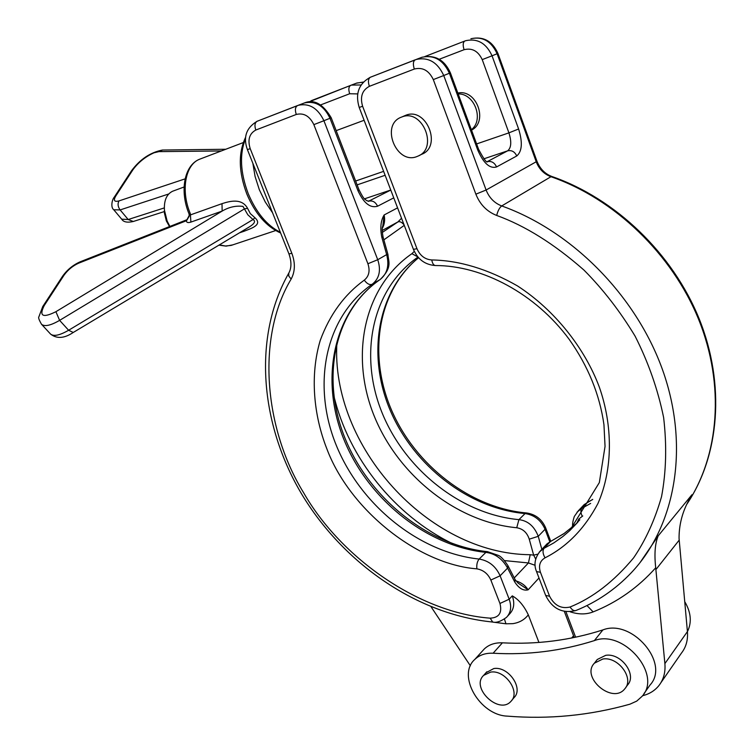 <?xml version="1.0" encoding="UTF-8"?>
<svg xmlns="http://www.w3.org/2000/svg" width="755" height="755" viewBox="0 0 755 755"><rect width="100%" height="100%" fill="white"/><g stroke="black" fill="none" stroke-linecap="round" stroke-linejoin="round"><path stroke-width="1.13" d="M640.023 562.635L658.19 535.861C655.019 543.543 654.198 554.179 655.717 567.779C638.069 587.588 617.212 602.292 593.147 611.899L586.965 605.557M660.955 682.624L681.359 653.217C686.059 647.224 688.079 640.013 687.418 631.586L679.056 538.353C678.99 524.414 682.567 511.116 689.796 498.451L691.939 494.733L658.19 535.861M642.562 695.723C649.291 694.062 654.708 690.731 658.794 685.729C663.588 679.632 665.608 672.261 664.881 663.617L655.717 567.779M565.929 611.71L575.631 637.22M404.293 115.911L405.746 115.288C426.386 106.597 442.477 146.725 421.545 154.35L419.082 155.549M496.696 215.458C486.947 211.608 480.001 204.52 475.867 194.177L433.304 79.586C428.944 70.498 422.621 66.978 414.325 69.035L369.365 86.334C362.164 90.222 359.909 96.867 362.598 106.247L416.977 248.735C420.101 255.737 425.037 259.475 431.775 259.956C459.304 260.418 487.796 269.035 517.269 285.796C555.151 310.201 584.946 348.725 599.244 386.881C612.786 425.178 613.154 468.893 597.932 503.519C584.691 528.566 567.062 546.677 545.044 557.832C539.891 560.871 538.362 565.703 540.448 572.318L549.593 596.261C554.397 605.482 561.22 609.068 570.053 607.011C592.807 597.818 613.994 581.435 633.605 557.86C645.534 540.429 654.84 520.044 661.54 496.686C666.212 471.818 666.91 445.431 663.626 417.524C657.869 389.41 648.347 362.277 635.078 336.107C620.034 311.239 603 289.231 583.955 270.073C554.227 243.95 525.131 225.745 496.696 215.458C497.828 210.824 499.499 207.663 501.707 205.945C573.441 231.53 638.334 298.083 663.966 373.895C689.551 449.801 674.574 527.132 631.255 572.762C615.372 589.428 596.95 602.009 575.99 610.484C574.026 611.144 572.045 609.983 570.053 607.011M401.858 116.978C422.545 108.267 438.721 148.556 417.741 156.2C396.79 166.157 379.557 124.528 401.679 117.044L401.858 116.978M545.044 557.832C542.76 553.84 542.439 550.669 544.053 548.319L550.461 541.533L545.733 545.223M577.009 512.183L581.794 508.379L587.607 502.226L592.647 499.527M643.911 693.732L650.083 684.955C670.289 663.267 631.756 618.458 602.886 629.915C570.289 640.344 536.796 644.647 502.405 642.826C494.94 642.543 488.881 644.61 484.229 649.026L482.596 650.829M471.507 130.115C488.598 121.772 476.518 88.712 457.841 93.073M576.82 523.168L578.83 519.015L582.756 515.958M602.886 629.915L594.364 640.608C623.451 629.17 662.418 674.526 642.09 696.318L636.71 701.121L629.906 704.188C589.731 715.513 548.847 719.487 507.256 716.127C479.633 715.183 456.662 675.215 474.82 659.408C479.491 654.972 485.588 652.905 493.109 653.226L502.405 642.826M594.364 640.608C561.522 650.999 527.764 655.208 493.109 653.226M458.162 93.941C474.527 93.252 484.304 119.998 471.356 129.69M687.428 631.671C691.976 622.394 691.07 612.371 684.719 601.612M625.725 687.522L627.528 685.049C637.324 674.8 621.101 652.679 605.708 655.331L597.271 659.492L596.28 660.757M511.777 700.338L513.995 697.677C523.932 688.494 508.351 665.995 493.808 668.543L485.994 672.733M470.384 665.825L431.114 606.85M490.967 621.865L505.954 623.79L512.73 623.668C519.317 622.705 524.508 619.761 528.302 614.844L538.938 642.429M564.325 611.437L574.206 637.522M602.867 659.002C618.298 656.369 634.587 678.575 624.762 688.843C612.616 704.632 580.501 677.339 594.402 663.173L602.867 659.002M490.674 672.101C505.255 669.572 520.893 692.156 510.937 701.348C498.998 715.155 470.223 687.578 483.691 675.329L490.674 672.101M541.845 549.329L538.249 536.314L529.255 539.174L533.662 555.142L537.711 554.198M528.302 614.844C524.027 605.821 518.694 599.489 512.286 595.865L509.181 599.215L500.112 575.801L507.587 568.071L514.712 581.935C518.883 588.381 523.357 591.014 528.123 589.825L518.09 583.105L515.108 579.632M418.563 257.71C376.754 291.845 366.779 355.709 390.411 410.814C414.033 465.986 468.78 508.559 525.065 513.56L526.424 512.947C535.465 514.249 541.873 519.204 545.638 527.82L545.053 529.274C541.005 520.186 534.342 514.948 525.065 513.56L518.93 519.638C527.905 520.733 534.342 526.282 538.249 536.314L545.053 529.274L549.782 541.769M535.135 565.297L528.434 562.956L530.218 554.717L533.662 555.142L535.682 559.011M515.835 580.878C521.28 582.464 525.376 585.446 528.123 589.825L538.995 577.99M508.002 565.797L515.033 579.491L514.712 581.935M383.078 237.042C382.002 231.096 381.926 227.406 382.832 225.981L384.125 214.977C380.765 220.517 379.991 227.916 381.794 237.183L383.087 237.061L387.928 254.416L386.654 254.614C389.457 265.467 387.268 273.782 380.076 279.567C332.889 311.966 319.714 379.538 343.761 439.136C367.742 498.828 426.028 546.167 485.89 552.377C495.195 553.575 502.424 558.804 507.587 568.071L507.926 565.655C503.868 559.53 500.584 556.076 498.055 555.293L487.475 551.66L485.89 552.377L479.142 559.059C488.796 560.663 495.79 566.241 500.112 575.801L490.844 580.038L499.952 603.471C502.32 612.843 499.055 617.741 490.146 618.166L492.722 622.035C496.214 623.026 500.791 621.478 506.463 617.392C510.89 612.73 511.786 606.671 509.181 599.215L499.952 603.471M414.287 251.358L411.909 253.68C363.834 286.796 349.914 355.048 373.753 414.91C397.526 474.867 456.152 522.045 516.731 527.745C522.904 528.774 527.075 532.577 529.255 539.174M381.794 237.183L386.654 254.614L377.736 259.72C381.2 270.365 379.359 278.548 372.206 284.248C324.839 316.798 311.768 384.776 336.06 444.789C360.286 504.906 418.95 552.66 479.142 559.059C477.236 561.399 476.471 564.665 476.858 568.845C417.175 564.23 349.235 508.861 326.83 448.763C313.561 415.033 309.852 375.263 320.233 340.448C329.68 314.712 344.365 294.61 364.278 280.133C369.006 276.292 370.214 270.828 367.911 263.74L313.853 124.632C309.635 116.043 303.774 112.655 296.281 114.458L255.813 130.039C249.358 133.588 247.48 139.779 250.198 148.631L291.845 253.302C295.403 262.948 295.167 271.536 291.147 279.076C256.389 336.872 263.797 428.217 303.689 492.864C341.364 558.7 419.856 612.918 490.146 618.166M382.228 230.473L397.913 221.932L401.537 218.223M397.574 207.852L384.125 214.977C385.144 219.847 384.578 224.235 382.407 228.161M247.64 227.935L247.687 227.906C250.216 226.387 257.682 222.121 253.01 219.554L247.829 214.779L242.968 206.389C235.862 205.52 228.916 207.087 222.149 211.079L222.008 203.661C229.237 201.349 241.742 197.659 247.593 208.371L250.301 213.589L254.897 217.704C263.174 225.132 250.651 228.548 243.922 231.313L239.495 232.814M188.769 213.023L189.156 214.071L190.798 214.769L222.008 203.661M242.836 230.813L243.922 231.313M247.678 227.906L73.235 332.474L68.62 330.256L253.01 219.554L254.897 217.704M73.235 332.474C64.335 338.466 56.767 338.995 50.528 334.05C53.69 336.636 59.721 335.371 68.62 330.256L59.617 320.365L244.582 208.795L247.593 208.371M221.29 150.962L158.899 151.632L153.973 152.803C145.404 156.7 138.41 162.316 133.003 169.639L115.76 196.036C113.203 200.5 114.288 202.132 118.997 200.915L185.126 178.859M187.372 219.497L186.41 220.724L78.577 263.212C72.773 265.854 67.941 269.828 64.081 275.131L44.234 305.53C38.826 316.194 42.714 318.251 55.898 311.702L222.149 211.079L190.892 222.093C187.957 223.018 186.466 222.565 186.41 220.724L189.345 215.232M189.014 213.797L189.345 216.005L187.212 219.592M186.844 219.752L80.285 261.759M173.291 190.987L172.602 191.241C166.619 194.158 163.901 200.471 164.439 210.183L167.119 220.988L169.884 226.424M164.392 209.692L164.43 213.174L166.355 220.932L169.516 226.566M686.946 504.057C719.204 455.907 725.14 385.144 698.658 319.459C672.026 253.859 614.4 198.697 550.961 176.717L501.707 205.945C494.393 203.095 489.193 197.782 486.107 190.015L536.22 161.759C539.079 169.092 543.996 174.075 550.961 176.717L551.971 176.528C615.457 198.546 672.752 253.52 699.224 318.959C725.527 384.484 719.591 455.416 686.937 504.076M679.198 540.118L655.869 569.6M593.147 611.899C586.182 614.589 578.547 614.561 570.233 611.833M475.867 194.177L486.107 190.015L443.751 75.528L449.395 73.226L477.698 149.924C483.483 163.25 489.769 168.931 496.563 166.949L516.75 155.974C522.13 151.368 522.743 142.374 518.61 128.992L492.043 55.804L497.092 53.737L536.22 161.759L536.937 161.164C539.967 168.79 544.978 173.914 551.971 176.528M687.418 631.586L664.881 663.617M549.593 596.261L545.657 595.412M540.448 572.318L536.541 571.573M579.821 519.789L569.714 530.671L562.909 536.494L553.792 542.911L544.053 548.319L539.212 552.113M431.775 259.956C432.417 263.504 433.644 265.364 435.475 265.543C482.464 265.458 535.654 293.808 569.166 339.316C588.126 366.147 599.725 394.61 603.953 424.725L605.048 446.375L599.338 482.577L569.714 530.671L577.877 522.139M416.977 248.735L413.419 249.329M362.598 106.247L359.22 107.474L413.438 249.376C417.789 259.437 425.131 264.826 435.475 265.543M369.365 86.334C367.874 81.729 368.214 78.699 370.365 77.246L369.884 77.444M414.325 69.035C412.825 64.326 413.117 61.259 415.203 59.815L370.478 77.199M433.304 79.586L443.751 75.528C437.56 62.231 428.378 56.87 416.194 59.456L421.347 57.503M487.409 161.825L487.466 161.834C486.541 162.891 483.577 158.71 478.594 149.301L477.698 149.924M496.563 166.949C494.497 162.552 491.382 160.796 487.239 161.674L487.145 161.721M421.101 57.578L421.969 57.267C434.106 54.69 443.242 60.013 449.395 73.226L450.367 72.801L478.594 149.301M497.904 53.379L497.092 53.737C491.335 41.214 482.605 36.212 470.903 38.731C483.304 36.089 492.307 40.978 497.904 53.379L536.937 161.164M439.24 59.267L464.099 49.698C472.092 47.716 478.141 51.019 482.228 59.617L508.917 132.861L518.61 128.992M482.228 59.617L492.043 55.804C486.248 43.195 477.481 38.165 465.731 40.694L464.797 41.034C462.928 42.346 462.692 45.234 464.099 49.698M476.613 143.931L508.917 132.861C511.73 141.846 511.295 147.838 507.624 150.849C511.701 149.971 514.74 151.689 516.75 155.974M483.842 158.824L507.624 150.849L487.126 161.712M592.722 499.376L584.181 504.595L578.33 510.786L574.347 516.411C572.847 520.931 572.29 524.423 572.686 526.896M582.935 505.916L588.107 501.83M550.461 541.533L563.862 533.7L575.999 523.942L564.145 533.445L550.461 541.533M590.655 503.406L581.794 508.379C580.472 510.163 580.623 512.777 582.237 516.222M464.882 40.996L424.905 56.531L464.882 40.996M573.564 635.738L571.686 638.032M504.453 619.072L505.954 623.79M507.558 616.193L509.568 614.004C513.976 609.342 514.891 603.302 512.286 595.865M504.416 560.578L528.434 562.956L514.24 577.952M516.731 527.745L518.93 519.638C460.852 514.353 404.52 469.242 381.662 411.749C358.729 354.359 372.055 288.92 417.996 257.059M530.218 554.717C427.745 554.019 330.397 445.497 336.919 342.364M383.861 239.845L404.265 225.358M404.095 224.933C401.868 222.178 399.81 221.177 397.913 221.932L382.285 232.464M333.814 395.639C348.555 457.945 394.639 515.552 452.556 543.657M476.858 568.845C483.276 569.968 487.938 573.696 490.844 580.038M364.278 280.133C367.024 283.861 369.667 285.23 372.206 284.248L380.369 279.369M291.147 279.076L288.778 276.066L288.797 273.093M363.334 82.059L356.539 83.154M356.341 83.22L350.764 85.334L356.992 82.984L363.174 82.229M417.892 256.945L411.909 253.68M291.845 253.302L288.948 253.916M250.198 148.631L247.414 149.641L288.957 253.935C291.685 261.721 291.59 268.195 288.646 273.348C252.689 337.24 260.031 423.583 301.33 493.496C342.978 563.296 416.798 614.57 492.722 622.035M255.813 130.039C254.369 125.679 254.794 122.763 257.096 121.281L256.775 121.413M296.281 114.458C294.818 110.013 295.214 107.059 297.47 105.587L257.21 121.234M313.853 124.632L323.914 120.724C317.864 108.107 309.305 102.963 298.253 105.294L304.001 103.114M367.911 263.74L377.736 259.72L323.914 120.724L329.982 118.271L357.936 190.637C363.712 203.189 370.261 208.38 377.575 206.219L393.751 197.857M311.051 100.774L351.415 85.098L361.069 84.966M357.936 190.637L359.069 189.911L331.2 117.752L329.982 118.271C323.97 105.728 315.458 100.613 304.444 102.944L303.774 103.19M310.05 101.982L311.485 100.594M320.62 104.926L349.688 93.743C348.31 89.505 348.64 86.721 350.669 85.372L308.587 102.057M349.688 93.743L357.719 93.913M377.575 206.219C375.565 202.066 372.687 200.368 368.931 201.141L366.637 200.651C364.882 198.574 364.995 201.651 359.078 189.93M390.779 190.062L368.232 201.377M364.486 198.839L390.76 190.024M357.124 184.881L385.125 175.283M252.859 163.306L255.096 176.519L259.305 189.665L265.25 201.991L272.574 212.806M245.554 138.694C239.382 154.086 240.269 172.404 248.206 193.62C256.275 212.655 266.977 225.537 280.322 232.266M219.356 244.884L225.424 245.998L231.134 245.413L275.65 230.558M200.802 158.776L199.575 159.239C185.258 164.637 180.577 190.713 190.345 213.693L190.892 222.093M162.599 150.037L158.899 151.632M55.898 311.702L59.617 320.365C50.689 325.528 44.668 326.839 41.544 324.291L50.358 333.861M115.76 196.036L114.298 197.112C112.014 199.575 110.457 207.37 113.75 209.758L120.13 209.928C117.855 206.747 117.478 203.746 118.997 200.915M133.003 169.639L131.398 170.951M164.316 207.908L128.19 219.526L120.13 209.928L168.705 193.988M44.234 305.53L42.601 306.785M64.081 275.131L62.457 276.405M78.577 263.212L80.087 261.843C72.999 265.014 67.167 269.79 62.608 276.179L42.742 306.558L38.854 316.892C38.184 317.6 39.081 320.063 41.544 324.291M121.659 219.158L128.19 219.526L133.295 221.489L164.43 211.542M405.567 115.355L401.679 117.044M575.763 610.578C562.333 613.721 552.311 608.709 545.705 595.544L536.588 571.686C533.54 564.646 534.851 557.652 540.523 550.725L546.979 543.911M450.367 72.801C444.412 59.721 434.946 54.549 421.969 57.267L370.365 77.246C358.776 83.626 355.058 93.705 359.22 107.474M546.988 543.893L551.056 541.071M484.229 649.026L474.82 659.408M597.271 659.492L594.402 663.173M486.843 671.771L483.691 675.329M545.676 527.915L550.716 541.241M526.424 512.947C470.459 508.011 415.373 465.42 391.543 410.135C367.676 354.888 377.585 291.307 418.581 257.719M387.938 254.435C388.372 261.636 392.638 267.223 380.312 279.407C333.984 311.003 320.696 378.198 344.959 438.098C369.12 498.026 427.896 545.535 487.475 551.66M247.414 149.641C242.978 137.306 246.206 127.859 257.096 121.281L304.444 102.944C314.023 98.962 322.942 103.897 331.2 117.742M355.633 181.021L383.634 171.366M336.183 130.634L364.108 120.281M280.615 233.002C266.373 226.613 255.114 213.627 246.838 194.035C238.533 171.866 238.146 152.897 245.677 137.136M189.005 213.778C179.596 191.308 184.031 165.345 199.575 159.239L243.261 142.591M218.922 245.148L226.132 246.121L232.918 244.846M225.764 149.263L162.419 150.037C150.349 152.397 140.062 159.286 131.549 170.724L114.298 197.112M172.602 191.241L184.088 186.985M164.43 213.174L164.439 210.183M133.097 221.545C127.265 222.8 123.49 222.046 121.781 219.29L113.75 209.758"/></g></svg>
